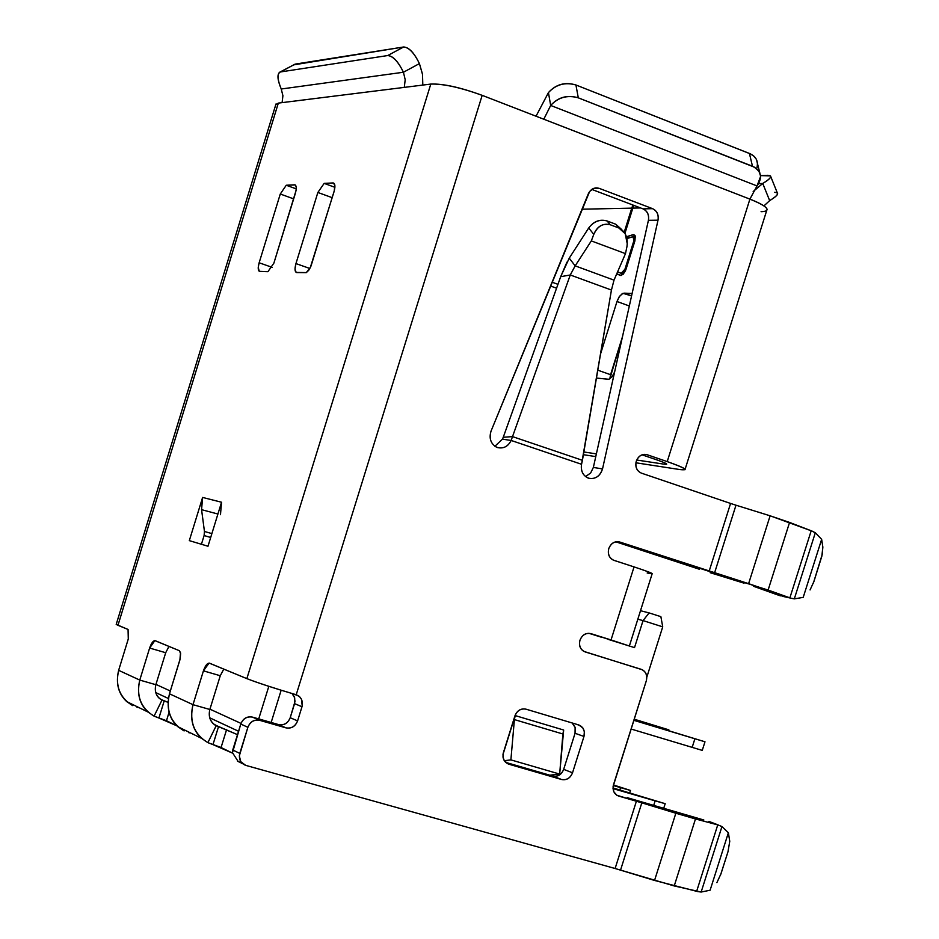 <?xml version="1.0" encoding="UTF-8"?>
<svg xmlns="http://www.w3.org/2000/svg" width="939" height="939" viewBox="0 0 939 939"><rect width="100%" height="100%" fill="white"/><g stroke="black" fill="none" stroke-linecap="round" stroke-linejoin="round"><path stroke-width="1.41" d="M684.954 469.735L766.776 210.301C768.442 208.106 762.82 204.373 749.909 199.127L667.218 461.601C680.27 466.19 686.186 468.901 684.954 469.735L679.777 469.547C689.285 470.639 685.094 467.986 667.218 461.601L647.03 454.687C642.041 453.643 638.45 455.814 636.278 461.202C634.964 466.976 636.677 470.955 641.419 473.139L730.577 503.445L709.098 571.37L714.509 573.095L735.988 505.205L730.577 503.445L735.988 505.205L714.509 573.095L768.114 590.068L790.661 598.131L794.312 598.871L803.209 597.368L821.648 539.35L815.31 532.753L794.312 598.871L815.31 532.753L811.19 530.77L789.875 597.85L811.19 530.77L789.57 522.424L768.114 590.068L789.57 522.424L770.121 515.804L748.606 583.659L770.121 515.804L735.988 505.205L770.121 515.804L811.977 531.063L815.31 532.753L821.648 539.35L803.209 597.368L794.312 598.871L790.661 598.131L748.618 583.659L619.74 542.026C614.669 540.923 611.019 543.106 608.789 548.564C607.521 554.01 609.059 557.872 613.39 560.149L634.048 566.898L611.043 639.94L629.365 646.009L590.913 633.637C585.819 632.604 582.168 634.811 579.95 640.257C578.741 645.363 580.067 649.084 583.941 651.42L642.37 669.789C646.208 672.089 647.523 675.763 646.302 680.834L613.085 786.577L613.742 791.624L616.735 795.216L636.396 801.225L615.115 868.505L654.542 880.453L697.454 891.534L701.151 892.038L710.107 890.219L728.371 832.752L721.962 826.543L701.151 892.038L721.962 826.543L717.748 824.876L696.644 891.334L717.748 824.876L695.482 818.949L674.225 885.947L695.482 818.949L675.845 813.244L654.542 880.453L675.845 813.244L641.818 802.845L620.55 870.089L641.818 802.845L636.396 801.225L695.482 818.949L718.558 825.099L708.839 821.379L721.962 826.543L728.371 832.752L710.107 890.219L701.151 892.038L674.225 885.947L615.115 868.505L245.678 765.355L615.115 868.505L636.396 801.225L618.59 796.049C614 794.089 612.298 790.309 613.496 784.734L646.302 680.834C647.511 675.235 645.821 671.397 641.231 669.319L585.161 651.924C580.478 649.823 578.741 645.938 579.95 640.257C582.215 634.917 585.866 632.698 590.913 633.637L611.043 639.94L634.048 566.898C652.018 572.872 656.396 574.903 647.159 572.99M629.388 645.95L652.136 573.811C653.192 573.529 647.159 571.229 634.048 566.898L613.965 560.372C609.305 558.189 607.58 554.256 608.789 548.564C611.054 543.2 614.705 541.028 619.74 542.026L709.098 571.37L730.577 503.445L641.419 473.139C636.771 470.897 635.057 466.918 636.278 461.202C638.543 455.826 642.182 453.678 647.206 454.746L667.218 461.601L749.909 199.127L482.177 95.344C460.133 87.304 443.008 83.559 430.801 84.076L246.851 678.627C257.497 682.794 273.942 688.17 296.208 694.754L482.177 95.344L296.208 694.754C301.266 696.902 303.191 700.893 301.982 706.738L294.576 703.64L290.21 717.713L297.593 720.906L301.982 706.738L297.593 720.906C295.257 726.434 291.372 728.746 285.937 727.854L259.634 720.319C254.14 719.427 250.22 721.751 247.873 727.302L239.785 753.407C238.6 759.287 240.56 763.266 245.678 765.355L240.76 761.67L239.328 755.895L247.873 727.302L240.783 724.051C243.119 718.523 247.004 716.222 252.474 717.114L278.625 724.603C284.036 725.495 287.897 723.194 290.21 717.713L295.01 701.433L294.306 696.726L292.064 693.534L294.705 697.9L294.576 703.64L301.982 706.738L302.217 705.846L301.442 699.191L299.564 696.668L296.208 694.754C274.118 688.205 257.673 682.829 246.851 678.627L209.092 663.075L203.434 670.845L220.266 675.74L223.799 669.084L220.266 675.74L203.434 670.845L193 704.673L209.843 709.485L220.266 675.74L209.843 709.485C208.411 715.6 209.69 720.459 213.658 724.063L218.517 726.669L212.977 744.615L232.496 753.125L221.064 747.514L226.628 729.533L221.064 747.514L207.883 742.632L201.486 738.312C192.518 729.861 189.69 718.652 193 704.673L169.478 693.804L180.206 658.673L180.628 653.438L179.279 650.668L154.853 640.609L149.63 648.039L165.698 652.722L168.973 646.396L165.698 652.722L149.63 648.039L139.77 680.082L155.851 684.707L165.698 652.722L155.851 684.707C154.501 690.505 155.733 695.118 159.536 698.546L164.161 701.022L158.914 718.03L176.966 725.882L166.473 720.729L169.067 712.29L166.473 720.729L154.078 716.14L147.963 712.02C139.383 703.98 136.66 693.334 139.77 680.082L118.643 670.329L128.279 638.978L128.068 629.47L128.279 638.978L118.643 670.329C115.603 683.287 118.291 693.71 126.706 701.586L132.704 705.623C119.793 697.83 115.098 686.069 118.643 670.329L139.77 680.082C136.143 696.175 140.909 708.194 154.078 716.14L161.954 700.142C156.32 696.726 154.289 691.574 155.851 684.707L139.77 680.082L149.63 648.039C151.402 642.969 153.257 640.515 155.193 640.691L179.279 650.668L180.499 652.628L179.924 659.847L169.478 693.804C166.25 707.466 169.043 718.429 177.835 726.692L184.114 730.929C170.593 722.76 165.722 710.389 169.478 693.804L193 704.673C189.138 721.645 194.103 734.298 207.883 742.632L216.193 725.741C210.301 722.161 208.188 716.739 209.843 709.485L193 704.673L203.434 670.845C205.324 665.493 207.343 662.934 209.491 663.169L246.851 678.627L430.801 84.076C443.149 83.688 460.286 87.433 482.177 95.344L543.798 119.218L550.677 105.45L757.022 185.934C762.855 177.483 761.341 170.921 752.491 166.262L749.416 153.444C756.329 156.473 758.747 161.555 756.658 168.68M664.53 462.774L664.084 464.171L666.62 464.253C667.218 463.831 664.249 462.481 657.711 460.18C666.631 463.361 668.756 464.688 664.084 464.171L636.724 460.016L664.084 464.171L664.53 462.774M608.495 639.471L629.365 646.009L608.495 639.471M627.229 797.669L703.839 820.005L627.229 797.669M710.189 572.696L744.075 583.178L710.189 572.696M753.771 586.37L775.544 594.152L753.771 586.37M780.45 595.854L775.544 594.152L790.661 598.131L782.105 596.218M596.371 453.877L583.847 451.976L596.371 453.877M583.389 454.699L595.76 456.6L583.389 454.699M635.903 462.786L679.777 469.547L635.903 462.786M642.088 454.828L657.711 460.18L642.088 454.828M588.882 633.297L601.911 637.381L588.882 633.297M615.808 541.815L699.426 569.269L615.808 541.815M640.598 207.942L632.827 208.118L624.963 233.306L632.827 208.118L640.598 207.942M626.501 236.745L633.05 234.68L635.269 236.065L634.893 240.947L626.031 269.223L623.355 274.082L620.292 275.409L616.712 273.895L620.562 275.491L623.097 274.341L625.444 270.784L634.893 240.947L633.954 234.609L626.501 236.745M623.966 293.144L632.123 293.449L622.311 293.614L619.141 296.888L616.993 301.489L619.564 296.266L623.003 293.308L631.571 295.938L623.966 293.144M614.599 372.055L611.982 376.844L608.777 379.309L596.441 378.065L608.906 379.274L611.982 376.856L614.599 372.055M600.537 353.991L616.993 301.489L600.537 353.991M609.81 378.851L610.573 374.696L597.791 370.177L610.573 374.696L622.463 336.761L609.81 378.851M629.33 305.985L616.993 301.489L629.33 305.985M273.895 263.096L296.055 190.523L296.219 186.884L295.222 184.948L286.254 185.241L296.255 188.88L286.254 185.241L280.28 194.009L293.672 198.868L280.28 194.009L259.141 262.779L272.157 267.357L259.141 262.779L258.225 267.369L259.27 271.348L267.908 271.7L273.895 263.096L267.908 271.7L259.739 271.465C257.955 270.843 257.755 267.955 259.141 262.779L280.28 194.009L286.254 185.241L294.646 184.83C296.513 185.3 296.747 188.152 295.351 193.387L273.895 263.096M333.145 182.941L324.166 183.375L334.906 187.307L324.166 183.375L317.863 192.46L332.183 197.671L317.863 192.46L295.949 263.577L309.847 268.484L295.949 263.577L294.999 269.094L296.172 272.439L306.337 272.603L308.743 270.268L311.009 266.03L334.284 190.77L334.847 185.065L333.145 182.941C335.153 183.41 335.434 186.368 334.002 191.791L310.257 267.709L306.231 272.65L296.677 272.568C294.776 271.923 294.529 268.93 295.949 263.577L317.863 192.46L324.166 183.375L333.145 182.941M241.253 763.161L242.192 763.43L241.253 763.161M563.67 769.37C561.487 774.745 557.872 776.976 552.813 776.06L561.604 779.511C566.687 780.426 570.337 778.185 572.532 772.785L563.67 769.37L572.532 772.785L583.976 736.458L575.044 733.277L563.67 769.37L575.044 733.277L583.976 736.458L584.351 731.763L582.873 727.96L578.788 724.955L525.993 709.168C520.84 708.194 517.143 710.436 514.912 715.905L503.151 753.524L502.999 757.151L504.36 760.883L508.727 764.17L561.604 779.511L552.813 776.06L505.569 762.351L552.813 776.06C557.825 776.882 561.452 774.652 563.67 769.37M572.121 722.96L575.126 727.302L575.044 733.277L575.208 727.596L572.121 722.96M621.712 229.539L615.749 224.221L618.86 227.989L610.186 224.726L618.86 227.989L615.749 224.221L607.11 220.97L610.186 224.726C603.073 222.942 597.603 226.158 593.788 234.351L591.312 240.912L625.48 253.636L591.312 240.912L575.161 265.866L591.312 240.912L593.788 234.351L588.694 228.001L593.788 234.351C597.181 226.322 602.638 223.106 610.186 224.726L607.11 220.97C599.857 218.928 593.718 221.264 588.694 228.001L569.245 258.143L575.161 265.866L614.012 280.139L625.48 253.636L626.935 246.722L625.48 253.636L614.012 280.139L611.442 290.045L582.426 460.31L512.518 436.612L511.156 440.461L581.546 464.277C580.56 470.85 582.802 475.463 588.272 478.127C595.103 479.571 599.857 476.496 602.521 468.925L658.004 220.196C658.849 214.667 657.042 210.829 652.582 208.669L599.235 188.363L594.035 188.246L589.657 191.439L491.015 431.165C488.867 438.865 490.944 444.311 497.271 447.504C503.445 448.936 508.069 446.588 511.156 440.461L502.459 439.147L494.888 446.271L502.459 439.147L503.257 437.269L512.518 436.612L570.266 274.974L611.442 290.045L614.012 280.139L575.161 265.866L570.266 274.974L575.161 265.866L569.245 258.143L588.694 228.001C593.753 221.393 599.88 219.045 607.11 220.97L615.749 224.221L621.747 229.597M593.354 467.434L590.654 472.998L585.513 476.601L590.654 472.998L593.354 467.434L602.521 468.925L593.354 467.434L648.415 220.313L593.354 467.434M569.245 258.143L560.689 276.688L570.266 274.974L512.518 436.612L582.426 460.31L581.546 464.277L511.156 440.461C507.706 446.987 502.811 449.218 496.449 447.164C490.686 443.642 488.879 438.313 491.015 431.165L588.33 193.774C590.831 188.892 594.457 187.096 599.235 188.363L652.582 208.669L643.004 208.869L652.582 208.669C656.971 210.876 658.779 214.714 658.004 220.196L648.415 220.313L658.004 220.196L602.521 468.925C600.256 475.885 595.889 479.066 589.41 478.444C583.26 476.296 580.642 471.566 581.546 464.277L611.442 290.045L570.266 274.974L560.689 276.688L566.945 262.145M643.004 208.869C647.452 211.017 649.248 214.831 648.415 220.313C649.178 214.878 647.37 211.064 643.004 208.869L591.758 189.396L643.004 208.869M560.689 276.688L503.257 437.269L560.689 276.688M232.426 752.89L240.783 724.051L232.755 749.979L239.785 753.407L232.755 749.979L232.309 752.409L238.318 761.74M561.604 779.511L508.727 764.17C503.973 762.139 502.189 758.289 503.398 752.609L514.912 715.905C517.189 710.53 520.875 708.288 525.993 709.168L578.788 724.955C583.448 726.997 585.185 730.835 583.976 736.458L572.532 772.785C570.29 778.091 566.651 780.332 561.604 779.511M503.257 437.269L502.459 439.147L511.156 440.461L512.518 436.612L503.257 437.269M626.935 246.722C628.168 237.614 625.468 231.37 618.86 227.989L625.21 233.705L627.311 244.117M189.314 540.629L207.988 546.24L221.545 502.236L220.477 514.701L221.545 502.236L202.613 497.435L189.314 540.629L202.613 497.435L201.568 509.666L202.613 497.435L221.545 502.236L207.988 546.24L189.314 540.629M201.427 544.268L204.103 535.547L204.456 531.474L201.568 509.666L217.918 514.02L201.568 509.666L204.456 531.474L211.885 533.61L204.456 531.474L204.103 535.547L201.427 544.268M210.7 537.46L204.103 535.547L210.7 537.46M237.497 734.65L214.679 724.849L218.517 726.669L216.193 725.741L207.883 742.632L212.977 744.615L218.517 726.669L237.497 734.65M515.206 715.588L514.396 719.591L562.884 733.993L563.67 730.026L515.206 715.588L502.975 754.557L515.206 715.588L563.67 730.026L559.667 774.076L549.796 775.191L559.667 774.076L562.884 733.993L514.396 719.591L515.206 715.588M504.255 760.719L510.886 759.886L514.396 719.591L510.886 759.886L559.667 774.076L510.886 759.886L504.255 760.719M167.999 702.266L160.51 699.297L164.161 701.022L161.954 700.142L154.078 716.14L158.914 718.03L164.161 701.022L167.999 702.266M188.586 732.62L190.805 733.054M137 707.255L139.16 707.701M184.114 730.929L184.572 730.002M132.704 705.623L133.15 704.743M293.731 64.861L403.629 46.985C408.935 47.384 414.193 52.924 419.416 63.606L422.515 74.392L422.808 85.073L422.456 74.005L419.416 63.606L403.43 72.244C398.183 61.551 392.936 55.988 387.69 55.554L403.629 46.985L295.116 64.122L280.444 71.951L387.69 55.554L280.444 71.951C277.017 73.606 277.287 79.299 281.242 89.005L403.43 72.244L281.242 89.005L282.909 95.743L282.099 102.621L282.909 95.743L281.242 89.005C277.463 79.979 276.958 74.369 279.74 72.186L295.116 64.122L279.74 72.186M282.099 102.621L404.275 87.386L405.202 79.733L403.43 72.244L405.202 79.733L404.275 87.386L430.801 84.076L278.331 103.102L117.974 625.292L128.068 629.47L116.201 624.412L117.974 625.292L278.331 103.102L282.099 102.621M759.78 172.741L756.411 159.372L754.087 156.332L750.484 153.914L575.924 84.98L749.416 153.444L752.491 166.262L578.295 97.832L754.58 167.248L759.052 171.391L760.66 176.344L757.022 185.934L749.909 199.127L757.022 185.934L550.677 105.45L548.435 92.597C555.947 84.463 565.102 81.928 575.924 84.98L578.295 97.832C567.438 94.78 558.224 97.316 550.677 105.45L543.798 119.218L749.909 199.127C758.489 202.495 763.935 205.418 766.236 207.895C768.172 210.277 766.447 211.545 761.071 211.686M548.435 92.597L536.04 116.213L548.435 92.597L550.677 105.45C558.177 97.14 567.379 94.604 578.295 97.832L575.924 84.98C565.055 81.752 555.888 84.299 548.435 92.597M758.689 183.621L762.75 183.469C771.13 178.34 772.774 175.616 767.679 175.311L760.59 175.605L770.461 175.875C771.67 177.154 769.088 179.689 762.75 183.469L753.172 191.544L762.75 183.469L758.689 183.621M774.546 192.331C779.652 192.695 778.02 195.453 769.663 200.606L762.75 183.469L769.663 200.606L763.912 205.923L769.663 200.606C775.99 196.814 778.548 194.256 777.339 192.941L770.743 176.579M633.802 205.371L632.827 208.118L633.802 205.371M285.937 727.854L278.625 724.603L252.474 717.114L259.634 720.319L285.937 727.854C291.43 728.84 295.315 726.528 297.593 720.906L290.21 717.713C287.944 723.3 284.083 725.601 278.625 724.603L285.937 727.854M247.873 727.302C250.173 721.645 254.082 719.321 259.634 720.319L252.474 717.114C246.957 716.117 243.06 718.429 240.783 724.051L247.873 727.302M419.416 63.606C414.193 52.76 408.935 47.22 403.629 46.985L387.69 55.554C392.936 55.824 398.183 61.387 403.43 72.244L419.416 63.606M813.409 583.025L822.188 554.573L822.857 547.097L821.648 539.35L822.846 547.097L821.848 556.17L813.913 581.511L810.075 589.938M720.495 875.183L728.007 851.685L720.999 873.728L716.891 882.625M728.371 832.752L729.756 841.285L728.007 851.685M626.536 236.863L629.153 237.849L626.536 236.863M634.987 235.396L633.05 234.68L634.987 235.396M621.242 275.479L616.747 273.824L621.242 275.479M275.773 104.699L278.331 103.102L275.773 104.699M621.207 273.355L617.604 271.841L621.137 273.319L623.167 272.439L624.951 269.2L633.813 240.947L634.06 237.696L632.593 236.769L626.97 238.529L633.191 236.722L633.813 240.947L634.776 241.311L633.813 240.947L624.951 269.2L625.926 269.552L624.951 269.2L621.137 273.319L623.308 274.129L621.313 273.378M624.224 232.179L631.759 208.141L582.004 209.209L631.759 208.141L632.886 205.019L624.224 232.179M632.71 208.493L631.759 208.141L632.71 208.493M634.518 647.628L629.365 646.009L634.518 647.628L643.051 620.597L634.518 647.628M281.16 690.224L271.16 722.467L281.16 690.224M646.795 677.265L662.723 626.853L643.051 620.597L662.723 626.853L646.795 677.265M268.824 686.315L258.718 718.91L268.824 686.315M238.553 731.27L209.702 717.795L238.553 731.27M168.386 698.487L155.745 692.583L168.386 698.487M660.88 616.665L662.723 626.853L660.88 616.665L649.119 612.909L643.051 620.597L637.816 619.224L643.051 620.597L649.119 612.909L660.88 616.665M155.933 684.402L170.346 691.01L155.933 684.402M209.937 709.168L241.006 723.406L209.937 709.168M640.504 610.714L649.119 612.909L640.504 610.714M552.085 282.205L557.954 284.329L552.085 282.205M556.569 288.203L550.524 286.008L556.569 288.203M702.255 750.39L631.09 729.028L702.255 750.39L704.989 741.787L702.255 750.39M633.895 720.119L704.989 741.787L694.895 738.77L692.16 747.397L694.895 738.77L633.837 720.319L704.989 741.787L633.895 720.119M613.003 787.938L665.188 803.69L663.591 808.714L665.188 803.69L655.14 800.861L653.614 805.662L655.14 800.861L613.026 788.607L665.188 803.69L613.003 787.938M634.189 719.192L668.861 729.849L668.627 730.612L668.861 729.849L658.932 726.88L658.697 727.619L658.932 726.88L634.13 719.38L668.861 729.849L634.189 719.192M613.425 784.945L630.468 790.45L629.717 792.798L630.468 790.45L620.573 787.657L619.846 789.934L620.573 787.657L613.273 785.532L630.468 790.45L613.425 784.945M647.03 454.687L644.694 454.335M575.865 724.086L580.431 725.671M597.11 187.882L595.267 187.953M293.977 694.109L298.931 696.139M147.963 712.02L126.706 701.586M201.486 738.312L177.835 726.692M242.25 763.454L237.508 761.106M626.63 237.168L628.766 237.966M633.461 236.828L635.457 237.567M116.201 624.412L275.996 103.971"/></g></svg>
